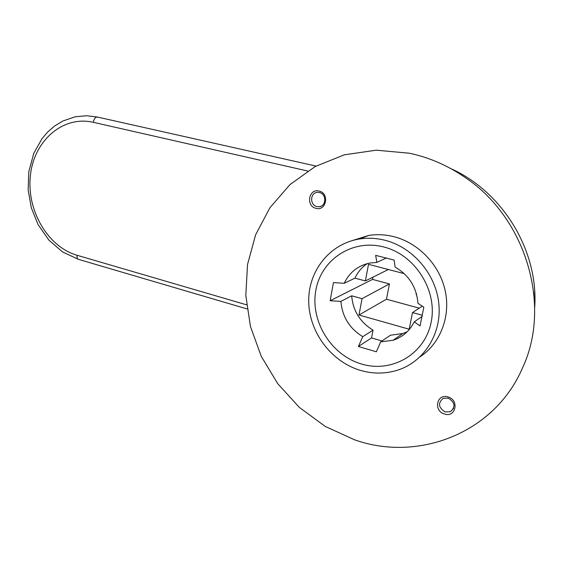 <?xml version="1.0" encoding="UTF-8"?>
<svg xmlns="http://www.w3.org/2000/svg" width="563" height="563" viewBox="0 0 563 563"><rect width="100%" height="100%" fill="white"/><g stroke="black" fill="none" stroke-linecap="round" stroke-linejoin="round"><path stroke-width="0.84" d="M444.467 414.002C455.72 417.999 459.584 400.075 448.078 396.985C436.797 393.129 433.095 410.891 444.467 414.002M445.256 411.961L450.442 411.687C455.777 406.831 455.031 402.299 448.197 398.111L443.187 398.337C437.711 403.136 438.401 407.682 445.256 411.961M316.054 208.359C326.42 211.336 329.651 193.109 319.073 191.054C308.693 188.218 305.603 206.269 316.054 208.359M316.962 206.586L319.108 206.734C326.449 206.354 326.737 193.848 319.411 192.511L317.426 192.363C309.995 192.63 309.608 205.192 316.962 206.586M376.358 351.798L380.644 341.875L393.129 340.249C402.601 337.11 409.632 330.981 414.227 321.853L420.04 325.928L423.833 307.173L417.957 303.288C416.62 287.271 409.02 275.216 395.156 267.129L394.107 260.078L375.662 255.356L376.865 262.393L369.687 263.055C357.892 265.666 349.405 272.408 344.225 283.295L333.43 282.577L330.15 300.741L340.911 301.388C342.241 316.744 349.524 328.503 362.769 336.667L358.42 346.484L376.358 351.798M383.354 246.868C414.882 254.399 437.965 290.515 431.082 322.529C424.664 354.669 391.179 373.396 361.059 363.881C330.826 354.824 310.248 321.037 315.808 290.536C320.931 259.923 351.917 238.86 383.354 246.868M409.385 153.227L376.26 150.18L344.324 154.818L315.146 166.571L290.015 184.565L269.944 207.705L255.637 234.764L247.53 264.462L245.813 295.476L250.465 326.526L261.246 356.33L277.735 383.67L299.312 407.373L325.161 426.374L354.282 439.696C417.352 462.406 494.694 433.791 522.809 367.287C551.853 304.562 525.441 217.578 465.179 177.5C447.74 165.494 429.14 157.401 409.385 153.227M420.118 356.773C440.4 343.367 450.886 316.385 445.136 290.438C439.414 264.483 418.084 242.59 393.354 236.551C385.12 234.56 376.964 234.173 368.892 235.397L352.107 240.626M384.628 240.183C376.225 238.128 367.913 237.72 359.694 238.958C329.869 243.526 308.341 270.789 308.707 301.163C308.904 331.544 330.608 361.263 359.856 370.208C373.269 374.226 386.436 374.008 399.35 369.567C424.974 360.545 442.068 332.642 438.781 303.098C435.614 273.548 412.383 246.953 384.628 240.183M416.676 294.674L416.12 294.526L416.339 293.429M367.167 263.632C361.784 267.319 357.723 272.161 354.964 278.15L344.225 283.295M404.213 273.632L368.505 264.329L365.38 280.937L354.964 278.15M381.995 340.967L371.552 337.927L373.044 330.15C360.088 322.233 352.973 310.783 351.692 295.8L340.911 301.388M373.044 330.15L362.769 336.667M386.507 257.91L376.865 262.393M534.695 307.37C538.714 250.626 502.379 191.596 450.942 168.675M407.112 331.832L402.749 333.556L390.539 335.182L380.644 341.875M422.215 316.385L414.227 321.853M351.692 295.8L362.051 298.657L358.976 315.013L409.181 329.214L412.51 312.564L422.433 315.301M371.552 337.927L358.42 346.484M422.299 306.152L412.51 312.564M372.945 277.172L372.523 279.41L389.441 283.921L362.051 298.657M372.523 279.41L330.15 300.741M388.35 269.501L365.38 280.937M307.658 171.018L93.338 122.319C62.718 115.253 33.928 140.884 30.395 175.494C26.454 210.062 47.524 246.693 77.032 255.264L246.545 304.815M533.752 292.183L534.646 305.047M389.441 283.921L386.478 299.213L358.976 315.013M386.478 299.213L419.238 308.158M247.051 308.925L78.574 259.388C77.342 258.945 76.828 257.565 77.032 255.264M97.406 117.041L97.329 117.027C95.344 117.069 94.014 118.835 93.338 122.319M453.602 408.365L450.442 411.687M321.1 206.178L319.108 206.734M368.892 235.397L359.694 238.958M402.749 333.556L393.129 340.249M78.574 259.388L62.62 251.985L48.847 240.077L38.101 224.644L31.303 207.782L28.15 189.858L28.79 171.792L33.787 153.312L41.986 138.688L47.827 131.869L54.738 125.922L62.936 120.982L75.153 116.794L86.716 115.739L97.329 117.027L316.04 166.085"/></g></svg>
